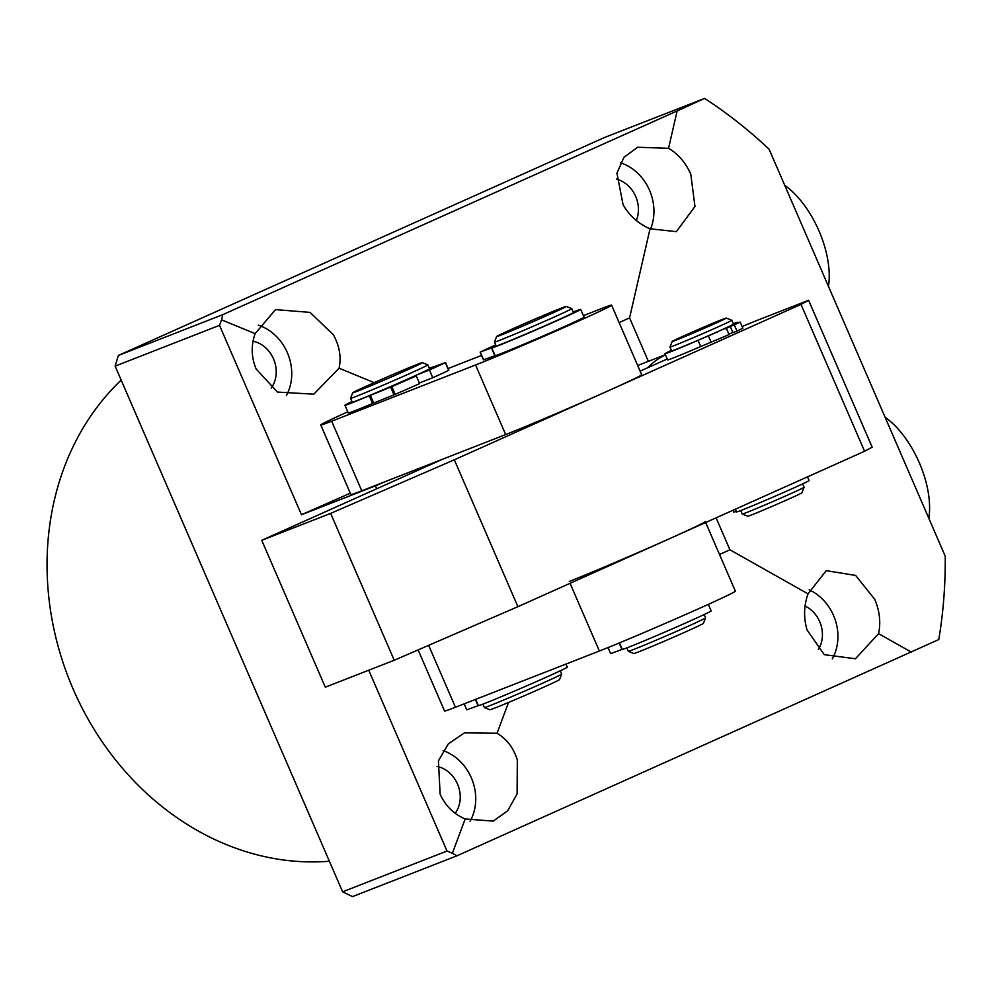 <?xml version="1.0" encoding="UTF-8"?>
<svg xmlns="http://www.w3.org/2000/svg" width="995" height="995" viewBox="0 0 995 995"><rect width="100%" height="100%" fill="white"/><g stroke="black" fill="none" stroke-linecap="round" stroke-linejoin="round"><path stroke-width="1.49" d="M121.191 380.127A273.824 234.472 68.7 0 0 73.07 688.913A273.824 234.472 68.7 0 0 329.382 861.222M271.175 388.1A28.644 24.527 68.7 0 0 273.513 358.859A28.644 24.527 68.7 0 0 253.028 341.223M255.13 333.648L275.503 309.619L310.042 312.38L333.325 334.693C339.519 345.912 341.434 357.081 339.084 368.2L313.773 394.169L277.493 392.08L256.15 369.008C251.275 357.267 250.939 345.489 255.13 333.648L221.562 319.83L219.509 325.34L115.134 366.135L342.616 891.818L446.991 851.036L368.747 670.22M286.361 395.562A46.342 39.676 68.7 0 0 287.344 352.653A46.342 39.676 68.7 0 0 258.227 325.166M636.303 220.504A28.644 24.527 68.7 0 0 635.705 196.488A28.644 24.527 68.7 0 0 616.34 179.1M690.779 174.162L694.97 206.512L676.364 231.636L650.046 228.788C638.579 223.875 629.586 215.878 623.081 204.796L616.937 173.205L623.989 157.285L637.696 147.248L668.54 148.317C678.18 153.951 685.592 162.571 690.779 174.162M650.531 229.061A46.342 39.676 68.7 0 0 649.536 190.281A46.342 39.676 68.7 0 0 620.42 162.794M818.313 649.536A28.644 24.527 68.7 0 0 819.706 621.676A28.644 24.527 68.7 0 0 805.042 606.005M808.027 593.853L826.223 570.657L855.625 575.421L874.779 599.363C879.679 611.079 880.948 622.509 878.56 633.641L855.426 658.752L824.283 654.673L807.069 629.984C803.487 617.733 803.798 605.694 808.027 593.853L729.932 549.8L716.089 517.823M832.268 658.901A46.342 39.676 68.7 0 0 833.536 615.47A46.342 39.676 68.7 0 0 809.159 589.811M455.175 813.301A28.644 24.527 68.7 0 0 457.513 784.048A28.644 24.527 68.7 0 0 437.029 766.411M465.15 818.972L493.234 821.124L507.661 810.801L517.089 793.948L517.325 759.881C513.42 747.78 506.654 738.899 497.052 733.253L464.429 732.88L448.335 743.85L438.422 760.889L440.138 794.209C445.374 805.788 453.708 814.047 465.15 818.972L452.389 853.25L456.929 855.812L352.553 896.594L342.616 891.818M470.075 821.273A46.342 39.676 68.7 0 0 471.344 777.841A46.342 39.676 68.7 0 0 443.148 750.653M115.134 366.135L118.38 355.451L604.363 137.571L704.609 98.406C727.084 112.982 748.588 129.922 769.123 149.25L945.25 556.267C945.461 584.886 943.31 612.646 938.782 639.549L456.929 855.812M446.991 851.036L452.389 853.25M508.52 702.47L497.052 733.253M350.29 493.184L301.473 514.751L219.509 325.34M374.207 382.652L339.084 368.2M648.367 361.322L629.574 317.878L619.114 322.567M729.932 549.8L719.497 554.476M704.609 98.406L677.135 110.955L668.54 148.317M650.046 228.788L629.574 317.878M911.308 652.111L878.56 633.641M118.38 355.451L222.756 314.656L677.135 110.955M376.719 488.769L375.451 485.834L301.473 514.751M222.756 314.656L221.562 319.83M375.451 485.834L386.097 481.294M429.206 464.454L429.492 465.1M677.272 339.681A29.489 0.634 -23.4 0 0 707.942 326.671A29.489 0.634 -23.4 0 0 726.275 318.064A29.489 0.634 -23.4 0 0 721.188 319.88A29.489 0.634 -23.4 0 0 691.065 332.653A29.489 0.634 -23.4 0 0 672.16 341.484A29.489 0.634 -23.4 0 0 677.272 339.681M731.822 320.253A33.706 0.734 156.6 0 1 731.835 320.266A33.706 0.734 156.6 0 1 710.542 330.228A33.706 0.734 156.6 0 1 675.804 344.966A33.706 0.734 156.6 0 1 669.971 347.031A33.706 0.734 156.6 0 1 669.971 347.019L671.637 350.899A33.706 0.734 -23.4 0 0 677.483 348.835A33.706 0.734 -23.4 0 0 712.209 334.096A33.706 0.734 -23.4 0 0 733.502 324.134L731.835 320.266L726.275 318.064M804.084 487.264L801.895 492.799A29.489 0.634 156.6 0 1 782.99 501.629A29.489 0.634 156.6 0 1 752.879 514.403A29.489 0.634 156.6 0 1 747.78 516.218L742.245 514.029A33.706 0.734 -23.4 0 0 748.066 511.952A33.706 0.734 -23.4 0 0 782.48 497.351A33.706 0.734 -23.4 0 0 804.084 487.264A33.706 0.734 -23.4 0 0 804.084 487.251L802.629 483.881M740.728 510.559L742.233 514.017A33.706 0.734 -23.4 0 0 742.245 514.029M647.583 367.802A84.252 72.15 -111.3 0 1 665.456 354.854M666.314 359.406A80.048 68.543 -111.3 0 1 667.21 358.921M705.666 522.499L735.38 591.179A80.048 1.729 156.6 0 1 682.271 615.98A80.048 1.729 156.6 0 1 599.376 651.016L455.449 707.258A80.048 1.729 156.6 0 1 444.541 711.002L418.111 649.909M705.281 521.604A80.048 1.729 156.6 0 1 652.16 546.404A80.048 1.729 156.6 0 1 569.264 581.441M808.599 300.279L872.167 447.165L864.568 451.27L801 304.383L808.599 300.279L759.956 319.283A67.399 1.455 -23.4 0 0 742.108 326.522M801 304.383L454.329 459.802L330.651 513.383L261.747 540.31L325.303 687.197L394.219 660.257L330.651 513.383M640.133 371.135L667.247 358.984M442.837 459.118L261.747 540.31M394.219 660.257L517.897 606.689L864.568 451.27M517.897 606.689L454.329 459.802M547.287 313.835A37.91 0.821 -23.4 0 0 496.642 336.521A37.91 0.821 -23.4 0 0 515.584 329.134A37.91 0.821 -23.4 0 0 566.217 306.41A37.91 0.821 -23.4 0 0 547.287 313.835M566.217 306.41L571.752 308.599A42.126 0.908 156.6 0 1 571.764 308.624A42.126 0.908 156.6 0 1 515.497 333.847A42.126 0.908 156.6 0 1 494.44 342.081A42.126 0.908 156.6 0 1 494.44 342.056L496.642 336.521M705.579 617.87L703.39 623.405A37.91 0.821 156.6 0 1 652.745 646.091A37.91 0.821 156.6 0 1 633.815 653.516L628.268 651.327A42.126 0.908 -23.4 0 0 649.312 643.081A42.126 0.908 -23.4 0 0 705.579 617.87A42.126 0.908 -23.4 0 0 705.579 617.845L704.161 614.562M626.788 647.907L628.255 651.315A42.126 0.908 -23.4 0 0 628.268 651.327M494.44 342.081L496.119 345.949A42.126 0.908 -23.4 0 0 517.164 337.715A42.126 0.908 -23.4 0 0 573.443 312.48L571.764 308.624M347.79 411.806A80.048 1.729 -23.4 0 0 320.763 424.964A80.048 1.729 -23.4 0 0 331.658 421.221L475.56 364.991A80.048 1.729 -23.4 0 0 558.469 329.967A80.048 1.729 -23.4 0 0 611.577 305.154A80.048 1.729 -23.4 0 0 600.681 308.898L583.406 315.651M320.763 424.964L350.874 494.54A80.048 1.729 -23.4 0 0 361.77 490.796L505.671 434.566A80.048 1.729 -23.4 0 0 588.567 399.542A80.048 1.729 -23.4 0 0 641.688 374.729L611.577 305.154M419.355 383.063A42.126 0.908 -23.4 0 0 420.661 382.466A42.126 0.908 -23.4 0 1 419.355 383.063M481.58 355.439L456.78 365.128A80.048 1.729 -23.4 0 0 448.123 368.585M354.904 391.52A37.91 0.821 -23.4 0 0 352.74 392.751A37.91 0.821 -23.4 0 0 381.185 381.346A37.91 0.821 -23.4 0 0 420.164 363.921A37.91 0.821 -23.4 0 0 422.315 362.653A37.91 0.821 -23.4 0 0 393.137 374.406A37.91 0.821 -23.4 0 0 354.904 391.52M350.538 398.311L352.218 402.179A42.126 0.908 -23.4 0 0 384.232 389.306A42.126 0.908 -23.4 0 0 427.129 370.115A42.126 0.908 -23.4 0 0 429.541 368.722L427.862 364.854A42.126 0.908 156.6 0 1 427.862 364.854A42.126 0.908 156.6 0 1 425.462 366.247A42.126 0.908 156.6 0 1 382.565 385.438A42.126 0.908 156.6 0 1 350.538 398.311A42.126 0.908 156.6 0 1 350.538 398.298L352.74 392.751M561.678 674.1L559.488 679.635A37.91 0.821 156.6 0 1 557.324 680.879A37.91 0.821 156.6 0 1 519.079 697.98A37.91 0.821 156.6 0 1 489.913 709.746L484.378 707.557A42.126 0.908 -23.4 0 0 484.378 707.557A42.126 0.908 -23.4 0 0 516.791 694.485A42.126 0.908 -23.4 0 0 559.277 675.481A42.126 0.908 -23.4 0 0 561.678 674.1A42.126 0.908 -23.4 0 0 561.678 674.075L560.26 670.792M714.646 333.014L717.544 332.094M717.47 331.92L698.055 340.34A39.514 0.858 156.6 0 1 670.356 351.882A39.514 0.858 156.6 0 1 664.971 353.735A39.514 0.858 156.6 0 1 671.426 350.402M726.387 328.437L729.074 334.618L700.729 346.521A39.514 0.858 156.6 0 1 673.03 358.063A39.514 0.858 156.6 0 1 667.645 359.916L664.971 353.735M733.327 323.723A39.514 0.858 156.6 0 1 737.506 322.343A39.514 0.858 156.6 0 1 734.919 323.81L740.18 322.069L734.298 324.892L736.972 331.074L732.917 332.653L730.243 326.472L732.444 325.415L725.542 328.76M732.842 332.492L728.887 334.183M734.298 324.892L730.243 326.472M740.18 322.069L742.855 328.25L736.972 331.074M725.38 328.375L722.557 329.482M733.029 510.236L733.875 512.214L736.3 511.343M735.367 509.191L736.561 511.94A39.514 0.858 -23.4 0 0 741.934 510.087A39.514 0.858 -23.4 0 0 782.866 492.799A39.514 0.858 -23.4 0 0 809.097 480.548L807.492 476.854M608.107 647.534L610.619 653.628L622.236 649.374L619.437 642.894L622.248 649.374A48.444 1.045 -23.4 0 0 622.248 649.387A48.444 1.045 -23.4 0 0 628.84 647.123A48.444 1.045 -23.4 0 0 679.013 625.917A48.444 1.045 -23.4 0 0 711.164 610.905L708.34 604.363M478.346 705.617L475.635 699.373L478.346 705.617A48.444 1.045 -23.4 0 0 484.938 703.353A48.444 1.045 -23.4 0 0 535.123 682.147A48.444 1.045 -23.4 0 0 567.262 667.135L565.944 664.075M464.23 703.826L466.717 709.858L478.073 705.691L475.374 699.473M495.833 345.315L486.766 349.357L495.933 345.514M495.672 344.917A66.988 1.443 -23.4 0 0 480.324 352.031L491.766 347.877A48.444 1.045 -23.4 0 0 491.779 347.889L495.112 355.613A48.444 1.045 -23.4 0 0 495.124 355.613A48.444 1.045 -23.4 0 0 501.716 353.349A48.444 1.045 -23.4 0 0 551.889 332.143A48.444 1.045 -23.4 0 0 584.04 317.131L580.694 309.408A48.444 1.045 -23.4 0 0 574.103 311.671A48.444 1.045 -23.4 0 0 573.232 312.007M480.262 352.093L483.607 359.829L495.112 355.613L491.779 347.877A48.444 1.045 -23.4 0 0 498.371 345.626A48.444 1.045 -23.4 0 0 548.543 324.42A48.444 1.045 -23.4 0 0 580.694 309.408M398.51 383.311L387.776 388.038L398.51 383.311M438.024 365.6L427.29 370.327L438.024 365.6M404.144 380.637L416.258 375.911L419.604 383.635A66.988 1.443 156.6 0 1 395.177 394.343L372.59 403.497L369.244 395.761A48.444 1.045 156.6 0 1 351.558 403A48.444 1.045 156.6 0 1 344.954 405.263A48.444 1.045 156.6 0 1 351.969 401.607M372.59 403.497A48.444 1.045 156.6 0 1 354.892 410.724A48.444 1.045 156.6 0 1 348.3 412.987L344.954 405.263M416.258 375.911A66.988 1.443 156.6 0 1 391.831 386.62L395.177 394.343M445.412 362.59L448.67 370.364L445.325 362.628A66.988 1.443 156.6 0 1 429.43 370.003L432.775 377.739L419.33 382.988M429.43 370.003L417.315 374.742M448.67 370.364A66.988 1.443 156.6 0 1 432.775 377.739M429.342 368.249A48.444 1.045 156.6 0 1 433.882 366.782L445.499 362.541L448.844 370.264M393.995 394.841L390.649 387.117L370.376 395.289L373.722 403.025M369.244 395.761L370.376 395.289M390.649 387.117L391.831 386.62M784.719 185.294A71.615 36.964 65.9 0 1 819.009 230.964A71.615 36.964 65.9 0 1 828.449 286.361M885.077 417.216A71.615 36.964 65.9 0 1 919.38 462.886A71.615 36.964 65.9 0 1 928.808 518.283M455.449 707.258L428.646 645.345M599.376 651.016L570.06 583.294M331.658 421.221L361.77 490.796M475.56 364.991L505.671 434.566M698.055 340.34L700.729 346.521M708.44 336.049L711.114 342.23M621.974 649.461L619.176 642.994M494.851 355.688L491.505 347.964M672.16 341.484L669.971 347.019M665.381 354.68L637.696 365.501M484.354 707.544L482.886 704.149M422.315 362.653L427.85 364.842M610.619 653.628L607.995 647.571M466.717 709.858L464.13 703.863M483.495 359.854L480.15 352.13"/></g></svg>
